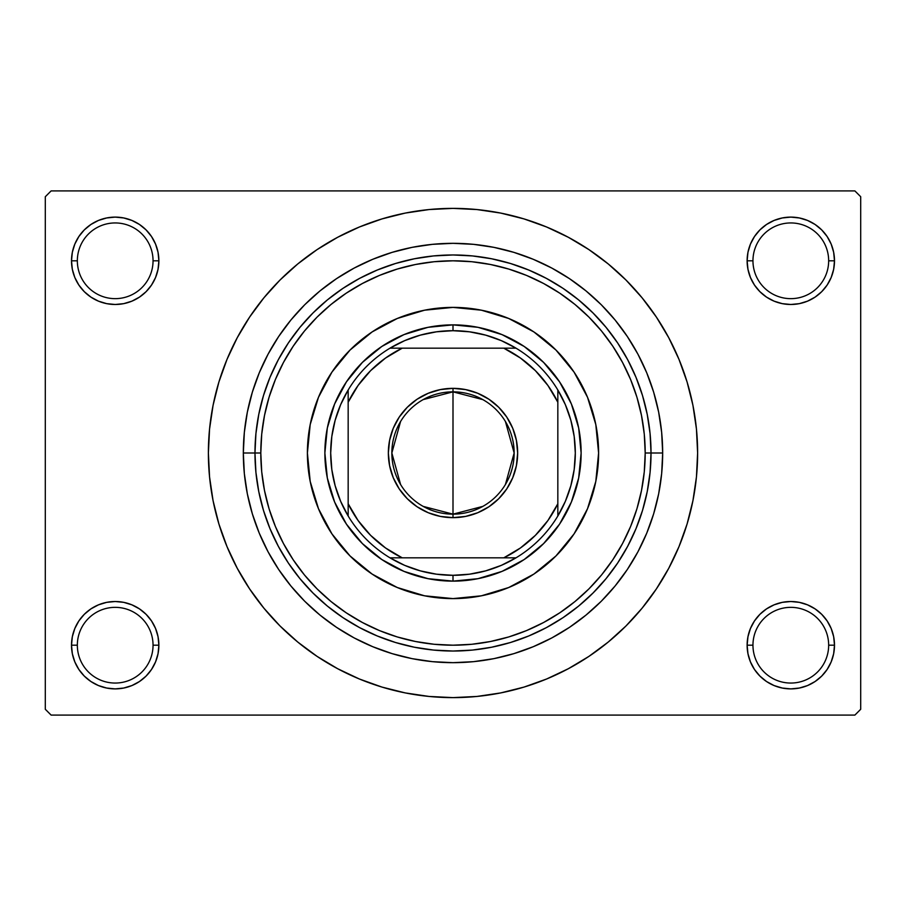 <?xml version="1.0" encoding="UTF-8"?>
<svg xmlns="http://www.w3.org/2000/svg" width="906" height="906" viewBox="0 0 906 906"><rect width="100%" height="100%" fill="white"/><g stroke="black" fill="none" stroke-linecap="round" stroke-linejoin="round"><path stroke-width="1.36" d="M747.971 636.68L747.122 645.197L752.954 645.197A37.859 37.859 0 0 0 790.813 683.056A37.859 37.859 0 0 0 828.662 645.197A37.859 37.859 0 0 0 790.813 607.348A37.859 37.859 0 0 0 752.954 645.197L747.122 645.197A43.681 43.681 0 0 1 790.813 601.516A43.681 43.681 0 0 1 834.494 645.197L828.662 645.197A37.859 37.859 0 0 1 790.813 683.056A37.859 37.859 0 0 1 752.954 645.197A37.859 37.859 0 0 1 790.813 607.348A37.859 37.859 0 0 1 828.662 645.197L834.494 645.197L833.656 636.68L831.164 628.481L827.133 620.938L821.697 614.313L815.072 608.877L807.529 604.846L799.33 602.354L790.813 601.516L782.286 602.354L774.098 604.846L766.544 608.877L759.919 614.313L754.483 620.938L750.451 628.481L747.971 636.68L747.122 645.197L747.971 653.724L750.451 661.912L754.483 669.466L759.919 676.091L766.544 681.527L774.098 685.559L782.286 688.039L790.813 688.888L799.33 688.039L807.529 685.559L815.072 681.527L821.697 676.091L827.133 669.466L831.164 661.912L833.656 653.724L834.494 645.197L833.656 636.68L831.164 628.481M72.344 636.68L71.506 645.197L77.338 645.197A37.859 37.859 0 0 0 115.187 683.056A37.859 37.859 0 0 0 153.046 645.197A37.859 37.859 0 0 0 115.187 607.348A37.859 37.859 0 0 0 77.338 645.197L71.506 645.197A43.681 43.681 0 0 1 115.187 601.516A43.681 43.681 0 0 1 158.878 645.197L153.046 645.197A37.859 37.859 0 0 1 115.187 683.056A37.859 37.859 0 0 1 77.338 645.197A37.859 37.859 0 0 1 115.187 607.348A37.859 37.859 0 0 1 153.046 645.197L158.878 645.197L158.029 636.68L155.549 628.481L151.517 620.938L146.081 614.313L139.456 608.877L131.902 604.846L123.714 602.354L115.187 601.516L106.67 602.354L98.471 604.846L90.928 608.877L84.303 614.313L78.867 620.938L74.836 628.481L72.344 636.68L71.506 645.197L72.344 653.724L74.836 661.912L78.867 669.466L84.303 676.091L90.928 681.527L98.471 685.559L106.67 688.039L115.187 688.888L123.714 688.039L131.902 685.559L139.456 681.527L146.081 676.091L151.517 669.466L155.549 661.912L158.029 653.724L158.878 645.197L158.029 636.68M98.471 220.441L90.928 224.473L84.303 229.909L78.867 236.534L74.836 244.088L72.344 252.276L71.506 260.803L77.338 260.803A37.859 37.859 0 0 0 115.187 298.652A37.859 37.859 0 0 0 153.046 260.803A37.859 37.859 0 0 0 115.187 222.944A37.859 37.859 0 0 0 77.338 260.803L71.506 260.803A43.681 43.681 0 0 1 115.187 217.112A43.681 43.681 0 0 1 158.878 260.803L153.046 260.803A37.859 37.859 0 0 1 115.187 298.652A37.859 37.859 0 0 1 77.338 260.803A37.859 37.859 0 0 1 115.187 222.944A37.859 37.859 0 0 1 153.046 260.803L158.878 260.803L158.029 252.276L155.549 244.088L151.517 236.534L146.081 229.909L139.456 224.473L131.902 220.441L123.714 217.961L115.187 217.112L106.67 217.961L98.471 220.441L90.928 224.473L84.303 229.909L78.867 236.534L74.836 244.088L72.344 252.276L71.506 260.803L72.344 269.32L74.836 277.519L78.867 285.062L84.303 291.687L90.928 297.123L98.471 301.154L106.67 303.646L115.187 304.484L123.714 303.646L131.902 301.154L139.456 297.123L146.081 291.687L151.517 285.062L155.549 277.519L158.029 269.32L158.878 260.803L158.029 252.276L155.549 244.088L151.517 236.534L146.081 229.909M774.098 220.441L766.544 224.473L759.919 229.909L754.483 236.534L750.451 244.088L747.971 252.276L747.122 260.803L752.954 260.803A37.859 37.859 0 0 0 790.813 298.652A37.859 37.859 0 0 0 828.662 260.803A37.859 37.859 0 0 0 790.813 222.944A37.859 37.859 0 0 0 752.954 260.803L747.122 260.803A43.681 43.681 0 0 1 790.813 217.112A43.681 43.681 0 0 1 834.494 260.803L828.662 260.803A37.859 37.859 0 0 1 790.813 298.652A37.859 37.859 0 0 1 752.954 260.803A37.859 37.859 0 0 1 790.813 222.944A37.859 37.859 0 0 1 828.662 260.803L834.494 260.803L833.656 252.276L831.164 244.088L827.133 236.534L821.697 229.909L815.072 224.473L807.529 220.441L799.33 217.961L790.813 217.112L782.286 217.961L774.098 220.441L766.544 224.473L759.919 229.909L754.483 236.534L750.451 244.088L747.971 252.276L747.122 260.803L747.971 269.32L750.451 277.519L754.483 285.062L759.919 291.687L766.544 297.123L774.098 301.154L782.286 303.646L790.813 304.484L799.33 303.646L807.529 301.154L815.072 297.123L821.697 291.687L827.133 285.062L831.164 277.519L833.656 269.32L834.494 260.803L833.656 252.276L831.164 244.088M453 645.197L471.833 644.279L490.497 641.505L508.798 636.929L526.556 630.576L543.6 622.501L559.783 612.807L574.936 601.573L588.911 588.911L601.573 574.936L612.807 559.783L622.501 543.6L630.576 526.556L636.929 508.798L641.505 490.497L644.279 471.833L645.197 453L644.279 434.167L641.505 415.503L636.929 397.202L630.576 379.444L622.501 362.4L612.807 346.217L601.573 331.064L588.911 317.089L574.936 304.427L559.783 293.193L543.6 283.499L526.556 275.424L508.798 269.071L490.497 264.495L471.833 261.721L453 260.803L434.167 261.721L415.503 264.495L397.202 269.071L379.444 275.424L362.4 283.499L346.217 293.193L331.064 304.427L317.089 317.089L304.427 331.064L293.193 346.217L283.499 362.4L275.424 379.444L269.071 397.202L264.495 415.503L261.721 434.167L260.803 453A192.197 192.197 0 0 1 453 260.803A192.197 192.197 0 0 1 645.197 453L662.671 453A209.671 209.671 0 0 1 453 662.671A209.671 209.671 0 0 1 243.329 453L244.337 432.445L247.349 412.094L252.355 392.139L259.286 372.762L268.085 354.155L278.663 336.511L290.917 319.988L304.733 304.733L319.988 290.917L336.511 278.663L354.155 268.085L372.762 259.286L392.139 252.355L412.094 247.349L432.445 244.337L453 243.329L473.555 244.337L493.906 247.349L513.861 252.355L533.238 259.286L551.845 268.085L569.489 278.663L586.012 290.917L601.267 304.733L615.083 319.988L627.337 336.511L637.915 354.155L646.714 372.762L653.645 392.139L658.651 412.094L661.663 432.445L662.671 453L661.663 473.555L658.651 493.906L653.645 513.861L646.714 533.238L637.915 551.845L627.337 569.489L615.083 586.012L601.267 601.267L586.012 615.083L569.489 627.337L551.845 637.915L533.238 646.714L513.861 653.645L493.906 658.651L473.555 661.663L453 662.671L432.445 661.663L412.094 658.651L392.139 653.645L372.762 646.714L354.155 637.915L336.511 627.337L319.988 615.083L304.733 601.267L290.917 586.012L278.663 569.489L268.085 551.845L259.286 533.238L252.355 513.861L247.349 493.906L244.337 473.555L243.329 453A209.671 209.671 0 0 1 453 243.329A209.671 209.671 0 0 1 662.671 453L651.029 453A198.029 198.029 0 0 0 453 254.971A198.029 198.029 0 0 0 254.971 453L243.329 453L260.803 453L261.721 471.833L264.495 490.497L269.071 508.798L275.424 526.556L283.499 543.6L293.193 559.783L304.427 574.936L317.089 588.911L331.064 601.573L346.217 612.807L362.4 622.501L379.444 630.576L397.202 636.929L415.503 641.505L434.167 644.279L453.034 645.197M320.441 658.594L337.689 668.73L359.388 679.002L381.992 687.088L405.276 692.92L429.025 696.442L453 697.62L476.975 696.442L500.724 692.92L524.008 687.088L546.612 679.002L568.311 668.73L588.9 656.397L608.186 642.094L625.978 625.978L642.094 608.186L656.397 588.9L668.73 568.311L679.002 546.612L687.088 524.008L692.92 500.724L696.442 476.975L697.62 453A244.62 244.62 0 0 1 453 697.62A244.62 244.62 0 0 1 208.38 453A244.62 244.62 0 0 1 453 208.38A244.62 244.62 0 0 1 697.62 453L696.442 429.025L692.92 405.276L687.088 381.992L679.002 359.388L668.73 337.689L656.397 317.1L642.094 297.814L625.978 280.022L608.186 263.906L588.9 249.603L568.311 237.27L546.612 226.998L524.008 218.912L500.724 213.08L476.975 209.558L453 208.38L436.998 208.901M854.879 715.094L51.121 715.094L45.3 709.273L45.3 196.727L51.121 190.906L854.879 190.906L51.121 190.906L45.3 196.727L45.3 709.273L51.121 715.094L854.879 715.094L860.7 709.273L860.7 196.727L860.7 709.273L854.879 715.094M854.879 190.906L860.7 196.727L854.879 190.906M453 208.38L429.025 209.558L405.276 213.08L381.992 218.912L359.388 226.998L337.689 237.27L317.1 249.603L297.814 263.906L280.022 280.022L263.906 297.814L249.603 317.1L237.27 337.689L226.998 359.388L218.912 381.992L213.08 405.276L209.558 429.025L208.38 453L209.558 476.975L213.08 500.724L218.912 524.008L226.998 546.612L237.27 568.311L249.603 588.9L263.906 608.186L280.022 625.978L297.814 642.094L317.1 656.397L337.689 668.73M453 697.62L469.002 697.099M571.833 666.816L588.775 656.476M585.559 247.406L568.311 237.27M334.167 239.184L317.225 249.524M827.133 236.534L821.697 229.909M833.656 269.32L834.494 260.803A43.681 43.681 0 0 1 790.813 304.484A43.681 43.681 0 0 1 747.122 260.803L747.971 269.32M766.544 297.123L774.098 301.154M782.286 303.646L790.813 304.484L799.33 303.646M815.072 297.123L821.697 291.687L827.133 285.062L831.164 277.519M139.456 224.473L131.902 220.441M158.029 269.32L158.878 260.803A43.681 43.681 0 0 1 115.187 304.484A43.681 43.681 0 0 1 71.506 260.803L72.344 269.32L74.836 277.519M78.867 285.062L84.303 291.687L90.928 297.123M106.67 303.646L115.187 304.484L123.714 303.646M131.902 301.154L139.456 297.123M139.456 608.877L131.902 604.846M123.714 602.354L115.187 601.516L106.67 602.354M90.928 608.877L84.303 614.313L78.867 620.938L74.836 628.481M131.902 685.559L139.456 681.527L146.081 676.091L151.517 669.466L155.549 661.912L158.029 653.724L158.878 645.197A43.681 43.681 0 0 1 115.187 688.888A43.681 43.681 0 0 1 71.506 645.197L72.344 653.724L74.836 661.912M78.867 669.466L84.303 676.091M827.133 620.938L821.697 614.313L815.072 608.877M799.33 602.354L790.813 601.516L782.286 602.354M774.098 604.846L766.544 608.877M807.529 685.559L815.072 681.527L821.697 676.091L827.133 669.466L831.164 661.912L833.656 653.724L834.494 645.197A43.681 43.681 0 0 1 790.813 688.888A43.681 43.681 0 0 1 747.122 645.197L747.971 653.724L750.451 661.912L754.483 669.466L759.919 676.091M766.544 681.527L774.098 685.559M656.397 317.1L642.094 297.814M249.603 588.9L263.906 608.186M574.11 533.827A145.606 145.606 0 0 0 598.606 453A145.606 145.606 0 0 1 453 598.606A145.606 145.606 0 0 1 307.394 453A145.606 145.606 0 0 0 310.18 481.38M372.173 574.11A145.606 145.606 0 0 0 424.574 595.808L397.281 587.518L372.106 574.064L350.044 555.956L331.936 533.894L318.482 508.719L310.192 481.403A145.606 145.606 0 0 0 331.89 533.827M331.981 533.962A145.606 145.606 0 0 0 350.01 555.933M350.067 555.99A145.606 145.606 0 0 0 372.038 574.019M424.62 595.82A145.606 145.606 0 0 0 481.38 595.82M310.192 481.403L307.394 453L310.192 424.597L318.482 397.281L331.936 372.106L350.044 350.044L372.106 331.936L397.281 318.482L424.597 310.192L453 307.394L481.403 310.192L508.719 318.482L533.894 331.936L555.956 350.044L574.064 372.106L587.518 397.281L595.808 424.597L598.606 453L595.808 481.403L587.518 508.719L574.064 533.894L555.956 555.956L533.894 574.064L508.719 587.518L481.403 595.808A145.606 145.606 0 0 0 533.827 574.11M533.962 574.019A145.606 145.606 0 0 0 555.933 555.99M555.99 555.933A145.606 145.606 0 0 0 574.019 533.962M254.971 453A198.029 198.029 0 0 1 453 254.971A198.029 198.029 0 0 1 651.029 453A198.029 198.029 0 0 1 453 651.029A198.029 198.029 0 0 1 254.971 453L255.922 472.411L258.776 491.63L263.499 510.486L270.045 528.776L278.357 546.352L288.346 563.022L299.92 578.628L312.978 593.022L327.372 606.08L342.978 617.654L359.648 627.643L377.224 635.955L395.514 642.501L414.37 647.224L433.589 650.078L453 651.029L472.411 650.078L491.63 647.224L510.486 642.501L528.776 635.955L546.352 627.643L563.022 617.654L578.628 606.08L593.022 593.022L606.08 578.628L617.654 563.022L627.643 546.352L635.955 528.776L642.501 510.486L647.224 491.63L650.078 472.411L651.029 453L650.078 433.589L647.224 414.37L642.501 395.514L635.955 377.224L627.643 359.648L617.654 342.978L606.08 327.372L593.022 312.978L578.628 299.92L563.022 288.346L546.352 278.357L528.776 270.045L510.486 263.499L491.63 258.776L472.411 255.922L453 254.971L433.589 255.922L414.37 258.776L395.514 263.499L377.224 270.045L359.648 278.357L342.978 288.346L327.372 299.92L312.978 312.978L299.92 327.372L288.346 342.978L278.357 359.648L270.045 377.224L263.499 395.514L258.776 414.37L255.922 433.589L254.971 453A198.029 198.029 0 0 0 453 651.029A198.029 198.029 0 0 0 651.029 453L645.197 453A192.197 192.197 0 0 1 453 645.197A192.197 192.197 0 0 1 260.803 453L254.971 453M481.403 595.808L453 598.606L424.597 595.808M581.131 453L578.674 477.994L571.38 502.037L559.534 524.189L543.6 543.6L524.189 559.534L502.037 571.38L477.994 578.674L453 581.131L428.006 578.674L403.963 571.38L381.811 559.534L362.4 543.6L346.466 524.189L334.62 502.037L327.326 477.994L324.869 453L327.326 428.006L334.62 403.963L346.466 381.811L362.4 362.4L381.811 346.466L403.963 334.62L428.006 327.326L453 324.869L477.994 327.326L502.037 334.62L524.189 346.466L543.6 362.4L559.534 381.811L571.38 403.963L578.674 428.006L581.131 453M331.89 372.173A145.606 145.606 0 0 0 307.394 453A145.606 145.606 0 0 1 453 307.394A145.606 145.606 0 0 1 598.606 453A145.606 145.606 0 0 0 595.82 424.62M595.808 424.574A145.606 145.606 0 0 0 574.11 372.173M574.019 372.038A145.606 145.606 0 0 0 555.99 350.067M555.933 350.01A145.606 145.606 0 0 0 533.962 331.981M533.827 331.89A145.606 145.606 0 0 0 481.426 310.192M481.38 310.18A145.606 145.606 0 0 0 424.62 310.18M424.574 310.192A145.606 145.606 0 0 0 372.173 331.89M372.038 331.981A145.606 145.606 0 0 0 350.067 350.01M350.01 350.067A145.606 145.606 0 0 0 331.981 372.038M482.83 506.386L453 514.155A61.155 61.155 0 0 0 514.155 453A61.155 61.155 0 0 0 453 391.845L453 388.346A64.654 64.654 0 0 1 517.654 453A64.654 64.654 0 0 1 453 517.654L453 391.845A61.155 61.155 0 0 1 514.155 453A61.155 61.155 0 0 1 453 514.155L423.17 506.386M423.17 399.614L453 391.845L482.83 399.614M505.423 421.517L514.155 453L505.423 484.484M348.164 516.001A122.31 122.31 0 0 1 348.164 389.999L340.622 404.71L335.141 420.316L331.811 436.499L330.69 453L331.811 469.501L335.141 485.684L340.622 501.29L348.164 516.001A122.31 122.31 0 0 0 389.999 557.836L404.71 565.378L420.316 570.859L436.499 574.189L453 575.31A122.31 122.31 0 0 1 389.999 557.836L516.001 557.836A122.31 122.31 0 0 1 453 575.31L469.501 574.189L485.684 570.859L501.29 565.378L516.001 557.836A122.31 122.31 0 0 0 557.836 516.001L565.378 501.29L570.859 485.684L574.189 469.501L575.31 453L574.189 436.499L570.859 420.316L565.378 404.71L557.836 389.999A122.31 122.31 0 0 1 557.836 516.001L557.836 389.999A122.31 122.31 0 0 0 516.001 348.164L501.29 340.622L485.684 335.141L469.501 331.811L453 330.69L453 324.869A128.131 128.131 0 0 0 324.869 453A128.131 128.131 0 0 0 453 581.131L453 575.31L453 581.131A128.131 128.131 0 0 1 324.869 453A128.131 128.131 0 0 1 453 324.869A128.131 128.131 0 0 1 581.131 453A128.131 128.131 0 0 1 453 581.131A128.131 128.131 0 0 0 581.131 453A128.131 128.131 0 0 0 453 324.869L453 330.69L436.499 331.811L420.316 335.141L404.71 340.622L389.999 348.164A122.31 122.31 0 0 1 516.001 348.164L389.999 348.164A122.31 122.31 0 0 0 348.164 389.999L348.164 516.001A122.31 122.31 0 0 0 389.999 557.836L503.77 557.836L520.508 547.926L535.367 535.367L547.926 520.508L557.836 503.77L557.836 402.23L547.926 385.492L535.367 370.633L520.508 358.074L503.77 348.164L402.23 348.164L385.492 358.074L370.633 370.633L358.074 385.492L348.164 402.23L348.164 503.77L358.074 520.508L370.633 535.367L385.492 547.926L402.23 557.836A116.489 116.489 0 0 1 348.164 503.77L348.164 516.001M453 388.346L465.616 389.591L477.745 393.272L488.923 399.24L498.719 407.281L506.76 417.077L512.728 428.255L516.409 440.384L517.654 453L516.409 465.616L512.728 477.745L506.76 488.923L498.719 498.719L488.923 506.76L477.745 512.728L465.616 516.409L453 517.654L440.384 516.409L428.255 512.728L417.077 506.76L407.281 498.719L399.24 488.923L393.272 477.745L389.591 465.616L388.346 453L389.591 440.384L393.272 428.255L399.24 417.077L407.281 407.281L417.077 399.24L428.255 393.272L440.384 389.591L453 388.346L453 514.155A61.155 61.155 0 0 1 391.845 453A61.155 61.155 0 0 1 453 391.845A61.155 61.155 0 0 0 391.845 453A61.155 61.155 0 0 0 453 514.155L453 517.654A64.654 64.654 0 0 1 388.346 453A64.654 64.654 0 0 1 453 388.346M516.001 348.164A122.31 122.31 0 0 1 557.836 389.999L557.836 402.23A116.489 116.489 0 0 0 503.77 348.164L516.001 348.164M557.836 516.001A122.31 122.31 0 0 1 516.001 557.836L503.77 557.836A116.489 116.489 0 0 0 557.836 503.77L557.836 516.001M348.164 389.999A122.31 122.31 0 0 1 389.999 348.164L402.23 348.164A116.489 116.489 0 0 0 348.164 402.23L348.164 389.999M400.577 484.484L391.845 453L400.577 421.517"/></g></svg>
